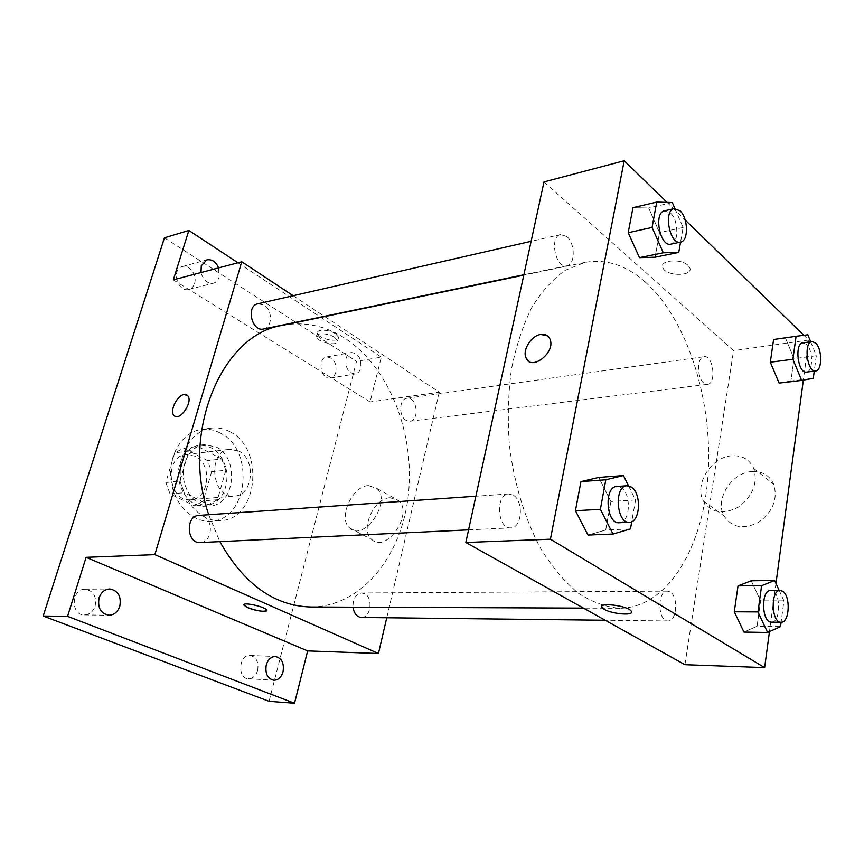 <?xml version="1.0" encoding="UTF-8"?>
<svg xmlns="http://www.w3.org/2000/svg" width="864" height="864" viewBox="0 0 864 864"><rect width="100%" height="100%" fill="white"/><g stroke="black" fill="none" stroke-linecap="round" stroke-linejoin="round"><path stroke-width="0.65" stroke-dasharray="4.32 3.24" d="M238.734 451.084L229.792 449.302C206.701 450.76 211.594 499.262 234.511 496.076C253.163 495.569 256.435 459.356 238.734 451.084M195.199 456.192L186.3 454.496C163.339 455.987 168.059 502.805 190.858 499.673C209.423 499.144 212.792 464.13 195.199 456.192M211.626 471.733L203.224 500.882L194.432 505.742L170.1 493.949L165.791 482.522L174.679 452.822L183.697 448.243L207.533 460.588L211.626 471.733L225.85 470.264L217.469 499.727L203.224 500.882M165.791 482.522L179.939 481.129L188.827 451.094L174.679 452.822M183.697 448.243L197.845 446.472L221.735 458.989L207.533 460.588M197.845 446.472L188.827 451.094M179.939 481.129L184.27 492.696L170.1 493.949M217.469 499.727L208.656 504.641L184.27 492.696M225.85 470.264L221.735 458.989M179.982 463.817C183.611 452.995 190.058 446.796 199.314 445.23C214.391 445.489 223.625 454.82 227.027 473.213C227.372 491.908 220.18 502.891 205.47 506.164C188.492 508.367 173.362 483.7 179.982 463.817M184.766 463.277C178.146 483.246 193.298 508 210.276 505.796C235.159 505.192 239.684 457.866 216.194 446.958L204.109 444.625C194.843 446.202 188.395 452.412 184.766 463.277M208.656 504.641L194.432 505.742M220.223 433.037C214.186 429.808 207.932 428.62 201.474 429.451C182.801 431.773 168.286 454.529 170.867 478.872C173.21 503.248 191.97 522.644 210.74 521.186C248.292 520.549 255.344 449.755 220.223 433.037M229.921 431.741C223.873 428.49 217.62 427.28 211.162 428.112C192.456 430.434 177.941 453.362 180.544 477.9C182.898 502.459 201.701 522.029 220.482 520.571C258.077 519.934 265.086 448.61 229.921 431.741M257.656 670.367C258.908 661.921 256.36 656.942 250.009 655.441C238.777 654.361 237.082 678.64 248.411 678.737C252.85 678.607 255.928 675.821 257.656 670.367M335.869 372.049C336.712 362.804 333.634 357.772 326.657 356.962C316.937 358.15 320.782 380.117 330.318 378.011C333.029 377.438 334.886 375.451 335.869 372.049M194.53 283.5C197.424 275.335 189.464 264.19 182.326 266.555C170.888 269.06 177.736 292.874 188.849 289.408C191.592 288.619 193.493 286.654 194.53 283.5M95.137 606.118C96.757 596.344 93.398 590.717 85.061 589.237C71.14 588.708 70.405 615.416 84.38 614.93C89.532 614.639 93.118 611.701 95.137 606.118M164.441 237.805L356.519 361.379L269.05 701.32M218.635 267.883L219.11 277.193C218.063 280.4 216.173 282.398 213.419 283.187C207.36 283.781 203.224 280.228 201.01 272.538M346.054 358.517C347.036 355.115 348.851 353.117 351.497 352.534C358.474 353.376 361.552 358.506 360.731 367.913C359.759 371.38 357.912 373.388 355.201 373.961C348.257 373.064 345.211 367.913 346.054 358.517M173.329 279.85L370.094 401.944L381.337 357.124L356.519 361.379M237.956 262.775L381.337 357.124M324.745 316.559L439.268 392.18L370.094 401.944M439.268 392.18L386.759 617.771M390.15 497.74C373.702 497.945 359.5 530.41 371.952 539.644C386.413 553.63 413.942 513.378 398.585 500.602L390.15 497.74M310.792 607.003C361.379 606.841 401.501 556.502 408.305 495.569C415.314 434.592 389.794 367.945 345.524 338.656C325.566 325.652 304.517 321.224 282.377 325.372M208.699 514.739L219.856 541.642M293.177 295.715L324.389 316.321M361.411 617.479C370.894 618.181 373.453 597.326 364.381 593.633L361.573 592.985C355.709 594.054 352.847 598.784 352.987 607.176M263.585 328.99C272.43 327.704 272.765 310.068 264.071 305.078L257.807 303.793M200.34 542.56C211.723 542.668 214.261 520.776 203.461 516.305L198.958 515.408M405.983 420.271C398.412 416.146 399.157 398.79 406.901 398.293C416.88 396.371 420.055 420.509 409.925 421.232L405.983 420.271M335.599 333.796C329.184 329.335 316.202 328.946 317.509 333.202C318.222 339.12 340.362 343.332 338.623 337.219L335.599 333.796M334.649 337.37C328.234 332.921 315.23 332.51 316.548 336.755C317.272 342.641 339.433 346.864 337.684 340.772L334.649 337.37M243.95 604.746C244.015 601.916 265.313 606.895 266.609 610.038L266.706 610.556M368.442 485.59C352.004 485.946 337.489 518.875 349.844 528.098C364.165 542.117 392.083 501.185 376.844 488.408L368.442 485.59M186.721 394.913L187.553 395.55C193.342 400.637 181.278 420.347 174.928 416.189M645.224 281.977C626.119 265.151 606.01 258.628 584.896 262.408L565.358 270.238C552.895 279.029 541.706 291.47 531.781 307.552C522.871 325.544 516.078 346.151 511.423 369.392C508.172 393.692 507.481 418.802 509.35 444.722C513.972 483.408 525.107 519.815 541.08 549.256C552.474 567.454 564.916 582.12 578.416 593.244C592.196 602.143 605.988 607.154 619.79 608.267C668.023 607.835 703.598 546.793 708.113 473.71C712.789 400.507 687.582 319.82 645.224 281.977M703.825 383.054C696.719 377.827 696.913 356.962 704.041 356.692C713.189 354.791 716.796 383.821 707.486 384.35L703.825 383.054M513.194 495.158L508.734 493.96C495.094 494.003 497.254 529.394 510.818 527.861C522.05 528.109 523.973 500.915 513.194 495.158M566.741 236.498L560.65 234.554C549.007 236.39 555.595 269.017 566.914 265.788C575.413 264.686 575.262 243.14 566.741 236.498M670.075 591.937L667.418 591.138C657.061 590.404 657.59 621.605 667.958 620.968C676.879 621.778 678.672 596.441 670.075 591.937M543.996 181.926L733.558 350.654L684.925 664.697M757.069 626.292L743.98 632.081L757.069 626.292L760.579 600.869L757.069 626.292L780.527 626.616M751.226 580.759L760.579 600.869L751.226 580.759M632.956 207.673L648.68 207.997L659.534 232.589L655.085 257.202L659.534 232.589L648.68 207.997L632.956 207.673M803.855 335.297L808.747 340.049L803.347 380.095M775.969 583.416L769.468 631.627M667.03 202.37L685.184 220.007M605.718 529.999L588.06 535.054L605.718 529.999L610.87 501.476L605.718 529.999L630.482 528.919M598.741 477.436L610.87 501.476L598.741 477.436M790.927 381.013L779.123 383.098L790.927 381.013L794.016 358.657L790.927 381.013L813.305 378.324M773.593 339.509L785.484 338.018L794.016 358.657L785.484 338.018L773.593 339.509M808.747 340.049L733.558 350.654M752.09 471.56C731.711 472.273 714.506 499.424 723.978 515.862C731.938 527.785 743.558 529.88 758.83 522.169C772.956 511.596 777.935 498.982 773.777 484.348C769.619 475.427 762.394 471.172 752.09 471.56M688.079 265.41C680.886 258.044 658.681 260.248 662.861 267.786C666.198 276.707 694.364 276.448 689.634 267.451L688.079 265.41C680.886 258.044 658.681 260.248 662.861 267.797C666.198 276.707 694.364 276.458 689.634 267.462L688.079 265.421M601.722 606.539C601.571 602.273 627.275 606.01 630.99 610.837L631.541 612.176M732.002 455.771C711.461 456.678 693.932 484.369 703.361 500.969C711.288 512.989 722.984 515.02 738.439 507.049C752.76 496.195 757.879 483.354 753.786 468.536C749.66 459.529 742.392 455.274 732.002 455.771M547.528 335.858L550.087 339.422C554.872 350.32 536.846 368.291 528.498 361.076M810.637 341.766L816.296 355.72L814.255 371.11M806.468 372.082C813.251 371.909 813.272 350.147 806.533 344.347L802.904 342.846M807.829 334.811L785.484 338.018M816.296 355.72L794.016 358.657M779.188 590.468L783.929 600.858L781.099 622.253M771.455 622.145C779.965 622.987 781.391 596.138 773.161 591.354L770.623 590.512M783.929 600.858L760.579 600.869M674.881 208.494L683.1 227.491L680.551 242.104M670.885 244.123C679.05 243.14 678.683 220.266 670.421 213.008L664.535 210.805M672.3 202.511L648.68 207.997M683.1 227.491L659.534 232.589M628.538 485.86L635.537 499.986L631.746 521.651M619.272 522.731C630.18 523.044 631.768 494.003 621.259 487.771L616.907 486.475M635.537 499.986L610.87 501.476M190.858 499.673L234.511 496.076M186.3 454.496L229.792 449.302M204.109 444.625L199.314 445.23M210.276 505.796L205.47 506.164M211.162 428.112L201.474 429.451M220.482 520.571L210.74 521.186M84.38 614.93L109.015 615.222M85.061 589.237L109.652 588.967M188.849 289.408L213.419 283.187M182.326 266.555L206.831 259.87M330.318 378.011L355.201 373.961M326.657 356.962L351.497 352.534M248.411 678.737L273.802 680.249M250.009 655.441L275.357 656.5M337.684 340.772L338.623 337.219M316.548 336.755L317.509 333.202M349.844 528.098L371.952 539.644M376.844 488.408L398.585 500.602M584.896 262.408L523.789 275.13M619.79 608.267L583.481 608.116M409.925 421.232L707.486 384.35M406.901 398.293L704.041 356.692M508.734 493.96L475.859 496.238M510.818 527.861L468.569 529.859M560.65 234.554L531.122 241.304M566.914 265.788L523.876 274.752M667.418 591.138L361.573 592.985M667.958 620.968L605.232 620.255M703.361 500.969L723.978 515.862M753.786 468.536L773.777 484.348"/><path stroke-width="1.3" d="M386.759 617.771L378.443 653.497L307.649 650.905L294.516 703.253L269.05 701.32L43.2 616.032L164.441 237.805L188.849 230.461L237.956 262.775M294.516 703.253L67.554 616.356L43.2 616.032M67.554 616.356L86.108 557.334L154.872 554.645L241.78 261.77L173.329 279.85L188.849 230.461M174.928 416.189L174.128 415.595C169.258 411.534 176.969 395.258 184.086 394.546L187.553 395.55C193.752 401.123 179.755 422.01 174.128 415.595C169.247 411.534 176.969 395.258 184.075 394.535L186.721 394.913M201.01 272.538L201.29 265.766L206.831 259.87C211.939 259.07 215.87 261.738 218.635 267.883M266.252 664.978C267.98 659.502 271.015 656.672 275.357 656.5C281.729 658.022 284.288 663.098 283.046 671.717C281.329 677.268 278.251 680.119 273.802 680.249C267.505 678.65 264.989 673.564 266.252 664.978M99.079 597.899C101.099 592.315 104.62 589.334 109.652 588.967C118.044 590.49 121.435 596.236 119.815 606.215C117.796 611.928 114.199 614.93 109.015 615.222C100.742 613.591 97.427 607.813 99.079 597.899M307.649 650.905L86.108 557.334M523.789 275.13L282.377 325.372C222.253 334.076 180.122 431.881 208.699 514.739M219.856 541.642C243.864 584.161 274.18 605.956 310.792 607.003L583.481 608.116M378.443 653.497L154.872 554.645M241.78 261.77L293.177 295.715M352.987 607.176C354.035 613.516 356.843 616.95 361.411 617.479L605.232 620.255M531.122 241.304L257.807 303.793C245.722 305.888 251.78 332.143 263.585 328.99L523.876 274.752M475.859 496.238L198.958 515.408C185.188 515.646 186.613 543.91 200.34 542.56L468.569 529.859M247.752 607.64L244.037 605.254C241.402 601.528 265.064 606.55 266.609 610.049C268.531 612.684 255.042 610.945 247.752 607.64M266.706 610.556C263.617 612.036 257.299 611.064 247.752 607.63L243.95 604.746M769.468 631.627L764.629 667.613L684.925 664.697L465.836 542.506L543.996 181.926L624.197 160.747L667.03 202.37M764.629 667.613L550.422 539.201L465.836 542.506M550.422 539.201L624.197 160.747M528.498 361.076L525.96 357.761C522.277 349.952 531.371 335.632 540.778 334.444C545.335 333.828 548.435 335.491 550.087 339.422C555.746 352.847 530.755 371.628 525.949 357.75C522.266 349.952 531.371 335.632 540.778 334.444L547.528 335.858M743.98 632.081L734.281 611.788L738.029 585.889L751.226 580.759L738.029 585.889L734.281 611.788L743.98 632.081L767.599 632.48L757.976 611.928L761.605 585.684L774.63 580.489L779.188 590.468M674.201 208.591L664.535 210.805C653.314 212.479 660.01 247.331 670.885 244.123L680.562 242.104C688.694 241.132 688.306 218.138 680.065 210.827L674.201 208.591C663.034 210.254 669.73 245.311 680.562 242.104L678.748 252.407L655.085 257.202L639.479 257.645L628.204 232.708L632.956 207.673L628.204 232.708L639.479 257.645L663.304 252.774L652.072 227.437L656.726 202.09L672.3 202.511L674.881 208.494M803.347 380.095L775.969 583.416M685.184 220.007L803.855 335.297M588.06 535.054L575.424 510.721L580.954 481.615L598.741 477.436L580.954 481.615L575.424 510.721L588.06 535.054L612.986 534.038L600.383 509.328L605.804 479.779L623.452 475.567L628.538 485.86M779.123 383.098L770.31 362.232L773.593 339.509L770.31 362.232L779.123 383.098L801.662 380.398L792.914 359.251L796.09 336.269L807.829 334.811L810.637 341.766M631.541 612.176C631.519 615.816 611.366 613.678 604.238 609.336L602.24 607.846C596.376 602.089 626.411 605.156 630.99 610.848C636.142 615.87 612.63 614.466 604.238 609.336L601.722 606.539M814.255 371.11L813.305 378.324L801.662 380.398M812.03 341.572L802.904 342.846C794.167 343.3 797.904 373.918 806.468 372.082L815.605 370.948C822.344 370.775 822.344 348.926 815.648 343.084L812.03 341.572C803.336 342.014 807.095 372.784 815.605 370.948M792.914 359.251L770.31 362.232M796.09 336.269L773.593 339.509M781.099 622.253L780.527 626.616L767.599 632.48M780.192 590.458L770.623 590.512C760.73 589.723 761.573 622.836 771.455 622.145L781.056 622.253C789.512 623.095 790.906 596.117 782.708 591.3L780.192 590.458C770.342 589.658 771.217 622.955 781.056 622.253M757.976 611.928L734.281 611.788M761.605 585.684L738.029 585.889M774.63 580.489L751.226 580.759M678.748 252.407L663.304 252.774M652.072 227.437L628.204 232.708M656.726 202.09L632.956 207.673M655.085 257.202L639.479 257.645M631.746 521.651L630.482 528.919L612.986 534.038M627.037 485.773L616.907 486.475C603.666 486.41 606.118 524.308 619.272 522.731L629.424 522.245C640.3 522.569 641.844 493.366 631.379 487.08L627.037 485.773C613.84 485.698 616.313 523.832 629.424 522.245M600.383 509.328L575.424 510.721M605.804 479.779L580.954 481.615M623.452 475.567L598.741 477.436"/></g></svg>
